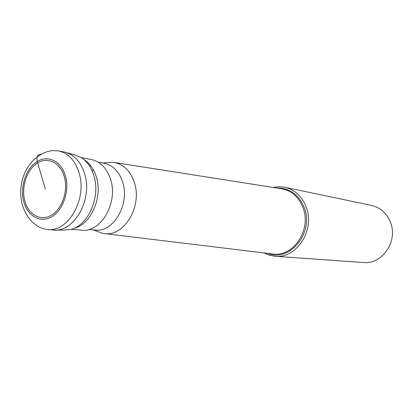 <?xml version="1.0" encoding="UTF-8"?>
<svg xmlns="http://www.w3.org/2000/svg" width="413" height="413" viewBox="0 0 413 413"><rect width="100%" height="100%" fill="white"/><g stroke="black" fill="none" stroke-linecap="round" stroke-linejoin="round"><path stroke-width="0.62" d="M58.455 150.869L64.077 151.963C74.082 154.292 81.005 161.819 84.856 174.549C92.698 200.228 73.514 233.004 53.22 229.989L47.51 229.504C67.866 232.534 87.138 199.489 79.286 173.615C75.429 160.791 68.486 153.208 58.455 150.869L52.384 150.58L46.581 151.845L41.723 153.987L37.428 156.744L33.737 159.893L30.485 163.465L27.625 167.497L25.203 171.942L23.262 176.728L21.837 181.772L20.96 186.975L20.65 192.236L20.908 197.44L21.734 202.494C24.852 214.502 30.268 220.217 33.102 222.726L37.222 225.901C40.324 227.842 43.757 229.039 47.51 229.504M64.459 177.167C68.315 191.369 61.888 209.561 51.042 215.478C40.247 221.611 28.022 214.337 24.672 200.424C21.166 186.599 27.098 169.232 37.593 162.929C48.032 156.419 60.763 162.867 64.459 177.167M66.472 152.578L74.417 154.73L81.289 157.606C87.375 161.586 91.655 167.885 94.128 176.501C100.421 197.455 88.325 224.966 71.32 229.261L63.922 230.149L55.688 230.051M53.814 230.031C73.953 232.416 92.589 199.918 84.856 174.549C81.113 162.108 74.381 154.617 64.66 152.087M81.304 157.616L91.459 159.557C100.762 161.689 107.215 168.54 110.813 180.109C118.123 203.377 100.462 232.973 81.635 230.16L71.335 229.256M85.599 160.611L85.171 160.662M89.667 166.207L90.679 165.634M98.263 162.185L104.329 163.331C113.239 165.36 119.419 171.849 122.867 182.804C129.873 204.802 113.048 232.741 95.047 230.041L88.898 229.489M102.563 162.996L112.15 162.216L114.411 162.49C124.086 164.57 130.807 171.503 134.581 183.289C142.191 206.877 123.905 236.763 104.515 233.603L102.269 233.252L96.451 231.079M263.943 252.926L269.343 255.234L275.094 256.292C296.291 258.874 315.062 230.433 306.42 207.718C302.228 196.542 294.99 189.717 284.707 187.239L278.883 186.691L273.06 187.435M284.707 187.239L371.411 205.39C380.445 207.553 386.821 213.268 390.548 222.535C398.225 241.347 382.097 264.692 363.466 262.508L275.094 256.292M112.15 162.216L105.965 162.722M93.39 169.82L92.207 171.023M45.358 189.128L37.227 161.493C36.339 156.635 37.748 154.183 41.46 154.132M65.6 176.501C61.687 161.395 48.238 154.612 37.227 161.493C26.158 168.158 19.912 186.469 23.603 201.048C27.129 215.725 40.02 223.423 51.424 216.964C62.879 210.728 69.683 191.503 65.6 176.501M74.077 228.25C90.638 224.641 102.672 198.039 96.544 177.74C94.076 169.211 89.786 163.073 83.669 159.33M281.15 188.71L281.96 188.839C292.037 190.94 299.126 197.429 303.23 208.312C311.495 230.077 293.091 257.18 272.89 254.01L272.079 253.907M267.779 253.391C289.436 262.591 314.092 233.092 304.495 208.178C299.058 194.611 289.854 187.894 276.875 188.039M93.255 229.881L102.269 233.252M104.515 233.603L272.064 253.907M114.411 162.49L281.134 188.705"/></g></svg>
